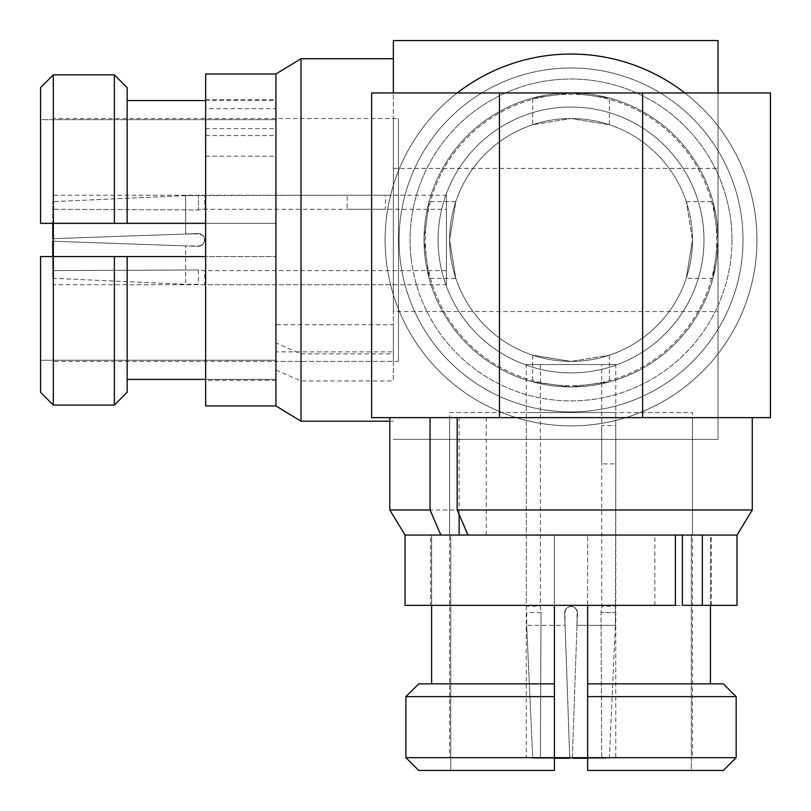 <?xml version="1.0" encoding="UTF-8"?>
<svg xmlns="http://www.w3.org/2000/svg" width="811" height="811" viewBox="0 0 811 811"><rect width="100%" height="100%" fill="white"/><g stroke="black" fill="none" stroke-linecap="round" stroke-linejoin="round"><path stroke-width="0.61" stroke-dasharray="4.05 3.04" d="M703.978 239.965A132.943 132.943 0 0 0 571.035 107.022A132.943 132.943 0 0 0 438.092 239.965A132.943 132.943 0 0 0 571.035 372.908A132.943 132.943 0 0 0 703.978 239.965A132.943 132.943 0 0 0 571.035 107.022A132.943 132.943 0 0 0 438.092 239.965A132.943 132.943 0 0 0 571.035 372.908A132.943 132.943 0 0 0 703.978 239.965A132.943 132.943 0 0 0 571.035 107.022A132.943 132.943 0 0 0 438.092 239.965A132.943 132.943 0 0 0 571.035 372.908A132.943 132.943 0 0 0 703.978 239.965A132.943 132.943 0 0 0 571.035 107.022A132.943 132.943 0 0 0 438.092 239.965A132.943 132.943 0 0 0 571.035 372.908A132.943 132.943 0 0 0 703.978 239.965M716.762 239.965A145.727 145.727 0 0 0 571.035 94.238A145.727 145.727 0 0 0 425.309 239.965A145.727 145.727 0 0 0 571.035 385.691A145.727 145.727 0 0 0 716.762 239.965A145.727 145.727 0 0 0 571.035 94.238A145.727 145.727 0 0 0 425.309 239.965A145.727 145.727 0 0 0 571.035 385.691A145.727 145.727 0 0 0 716.762 239.965M737.017 605.351L405.064 605.351M405.064 535.057L737.017 535.057L405.064 535.057M675.391 605.351L682.365 605.351M675.391 535.057L702.346 535.057M654.842 605.351L654.842 535.057M440.9 535.057L459.127 535.057L430.631 535.057L430.631 605.351M711.45 605.351L711.45 535.057L468.018 535.057M723.321 770.45L587.651 770.45L587.651 757.667L692.472 757.667L692.472 412.535L449.598 412.535L449.598 757.667L554.42 757.667L554.42 770.45L418.75 770.45M692.472 757.667L449.598 757.667M449.598 412.535L692.472 412.535M526.298 757.667L615.782 757.667L526.298 757.667L526.298 412.535L615.782 412.535L526.298 412.535M615.782 412.535L615.782 757.667M615.782 463.892L615.782 425.542L601.721 425.542L601.721 463.892L615.782 463.892L615.377 625.362L576.976 625.362L577.077 610.49L574.492 607.206L570.366 606.222L566.605 607.986L564.699 611.778L565.095 625.362L526.694 625.362L526.755 612.579L541.028 612.579L540.359 606.192L526.298 606.192L526.298 364.544L615.782 364.544L615.782 463.892M615.782 364.544L526.298 364.544M540.359 364.544L540.359 606.192L541.028 612.579L540.39 758.255L541.028 612.579L526.755 612.579L526.694 625.362L565.095 625.362L564.993 610.49L567.588 607.206L571.714 606.222L575.475 607.986L577.432 612.579L577.077 610.48L574.452 607.186L570.326 606.233L566.544 608.037L564.649 612.579L566.027 608.615L569.606 606.354L573.793 606.81L575.536 608.037L577.391 611.849L576.976 625.362L615.377 625.362L615.782 606.192L601.721 606.192L601.042 612.579L615.316 612.579L601.042 612.579L601.691 758.255L601.042 612.579L601.721 606.192L601.721 364.544L540.359 364.544L601.721 364.544M569.758 758.255L565.095 625.362L569.758 758.255L532.715 758.255L526.694 625.362L532.715 758.255L569.758 758.255L564.649 612.579L569.758 758.255L532.715 758.255L554.42 758.255M577.432 612.579L572.313 758.255L601.691 758.255L572.313 758.255L577.432 612.579M587.651 758.255L609.365 758.255L615.377 625.362L609.365 758.255L572.313 758.255M712.95 278.315L718.039 239.965A147.004 147.004 0 0 1 571.035 386.969A147.004 147.004 0 0 1 424.031 239.965A147.004 147.004 0 0 1 571.035 92.961A147.004 147.004 0 0 0 424.031 239.965A147.004 147.004 0 0 0 571.035 386.969A147.004 147.004 0 0 0 718.039 239.965A147.004 147.004 0 0 0 571.035 92.961L371.62 92.961L371.62 417.645L770.45 417.645L770.45 92.961L571.035 92.961A147.004 147.004 0 0 1 718.039 239.965L712.95 201.615L718.039 239.965L712.95 278.315L686.258 278.315L692.472 239.965A121.437 121.437 0 0 1 571.035 361.402A121.437 121.437 0 0 1 449.598 239.965A121.437 121.437 0 0 1 571.035 118.528A121.437 121.437 0 0 1 692.472 239.965L686.258 278.315M692.472 417.645L449.598 417.645L692.472 417.645L692.472 535.25L691.337 535.25L692.472 535.25M736.175 757.667L587.651 757.667L587.651 683.855L723.321 683.855M691.337 770.45L587.651 770.45L587.651 535.25L587.651 770.45L691.337 770.45L691.337 535.25L691.337 770.45M736.175 696.639L587.651 696.639M554.42 757.667L405.895 757.667L405.895 696.639L554.42 696.639L554.42 770.45L450.744 770.45L450.744 535.25L450.744 770.45L554.42 770.45L554.42 535.25L587.651 535.25L554.42 535.25L554.42 696.639L554.42 535.25L587.651 535.25L554.42 535.25L554.42 605.351M418.75 683.855L554.42 683.855L431.614 683.855L431.614 535.25L450.744 535.25L449.598 535.25L449.598 417.645M449.598 535.25L431.614 535.25L431.614 605.351M710.456 605.351L710.456 535.25L711.45 535.25L691.337 535.25L710.456 535.25L710.456 683.855L587.651 683.855L587.651 605.351M752.273 509.977L389.797 509.977M587.651 683.855L710.456 683.855M431.614 683.855L554.42 683.855M430.631 535.25L711.45 535.25M486.245 535.057L486.245 417.645L457.161 417.645L752.273 417.645L389.797 417.645L459.127 417.645L459.127 514.519M486.245 417.645L459.127 417.645M455.812 278.315L449.598 239.965L455.812 278.315L429.12 278.315L424.031 239.965A147.004 147.004 0 0 0 571.035 386.969A147.004 147.004 0 0 0 718.039 239.965A147.004 147.004 0 0 0 571.035 92.961A147.004 147.004 0 0 0 424.031 239.965L429.12 201.615L424.031 239.965L429.12 278.315M449.598 239.965A121.437 121.437 0 0 0 571.035 361.402A121.437 121.437 0 0 0 692.472 239.965L686.258 201.615L692.472 239.965A121.437 121.437 0 0 0 571.035 118.528A121.437 121.437 0 0 0 449.598 239.965L455.812 201.615L449.598 239.965M686.258 201.615L712.95 201.615M455.812 201.615L429.12 201.615M205.649 405.936L205.649 73.983M393.355 324.755L393.355 351.873L275.943 351.873L275.943 405.936L275.943 99.55L275.943 324.755L393.355 324.755L393.355 353.839L301.023 353.839L275.943 342.982L275.943 73.983L275.943 108.654L205.649 108.654M205.649 99.55L275.943 99.55L275.943 128.635L275.943 108.654M205.649 156.158L275.943 156.158M275.943 351.873L275.943 380.369L205.649 380.369M205.649 135.609L275.943 135.609M205.649 128.635L275.943 128.635M53.333 361.402L53.333 118.528L398.465 118.528L398.465 361.402L53.333 361.402L53.333 256.58L127.145 256.58L127.145 392.25M53.333 118.528L53.333 223.349L40.55 223.349L40.55 87.679L40.55 223.349L53.333 223.349L53.333 74.825L114.361 74.825L114.361 223.349L53.333 223.349M398.465 361.402L398.465 118.528M53.333 284.702L53.333 195.218L53.333 284.702L398.465 284.702L398.465 195.218L398.465 284.702M398.465 195.218L53.333 195.218M347.108 195.218L385.458 195.218L385.458 209.279L347.108 209.279L347.108 195.218L185.638 195.623L185.638 234.024L200.51 233.923L203.794 236.508L204.777 240.634L203.014 244.395L199.222 246.301L185.638 245.905L185.638 284.306L198.421 284.245L198.421 269.972L204.808 270.641L204.808 284.702L446.455 284.702L446.455 195.218L347.108 195.218M446.455 195.218L446.455 284.702M446.455 270.641L204.808 270.641L198.421 269.972L52.745 270.61L198.421 269.972L198.421 284.245L185.638 284.306L185.638 245.905L200.51 246.007L203.794 243.412L204.777 239.286L203.014 235.525L198.421 233.568L200.52 233.923L203.814 236.548L204.767 240.674L202.963 244.456L198.421 246.351L202.385 244.973L204.646 241.394L204.19 237.207L202.963 235.464L199.151 233.609L185.638 234.024L185.638 195.623L204.808 195.218L204.808 209.279L198.421 209.958L198.421 195.684L198.421 209.958L52.745 209.309L198.421 209.958L204.808 209.279L446.455 209.279L446.455 270.641L446.455 209.279M52.745 256.58L52.745 278.285L185.638 284.306L52.745 278.285L52.745 241.242L198.421 246.351L52.745 241.242L52.745 278.285L52.745 241.242L185.638 245.905L52.745 241.242M52.745 238.687L198.421 233.568L52.745 238.687L52.745 201.635L52.745 223.349M185.638 195.623L52.745 201.635L185.638 195.623M718.039 92.961L718.039 439.38L393.355 439.38L718.039 439.38L718.039 40.55L393.355 40.55L393.355 311.546L718.039 311.546M393.355 311.546L393.355 92.961M393.355 118.528L393.355 361.402L393.355 118.528L275.75 118.528L275.75 119.663L275.75 118.528M114.361 256.58L114.361 405.105L53.333 405.105L53.333 256.58L40.55 256.58L275.75 256.58L40.55 256.58L40.55 392.25L40.55 256.58L40.55 360.256L275.75 360.256L40.55 360.256L40.55 392.25M127.145 87.679L127.145 223.349L114.361 223.349L275.75 223.349L275.75 256.58L275.75 223.349L40.55 223.349L40.55 119.663L275.75 119.663L40.55 119.663L40.55 87.679M275.75 361.402L275.75 360.256L275.75 361.402L393.355 361.402M127.145 256.58L127.145 379.386L127.145 256.58L205.649 256.58M205.649 223.349L275.75 223.349L275.75 256.58L275.75 223.349L127.145 223.349L127.145 100.544L127.145 223.349M127.145 100.544L275.75 100.544L275.75 99.55L275.75 119.663L275.75 100.544L205.649 100.544M205.649 379.386L275.75 379.386L275.75 360.256L275.75 379.386L127.145 379.386M301.023 353.839L301.023 58.727M275.75 380.369L275.75 99.55M275.943 324.755L275.943 342.982M275.943 370.1L301.023 380.957L393.355 380.957L393.355 351.873M301.023 421.203L301.023 380.957M393.355 353.839L393.355 380.957M393.355 421.203L389.797 421.203M393.355 168.374L718.039 168.374M571.035 361.402A121.437 121.437 0 0 0 692.472 239.965A121.437 121.437 0 0 0 571.035 118.528A121.437 121.437 0 0 0 449.598 239.965A121.437 121.437 0 0 0 571.035 361.402L532.685 355.188L571.035 361.402A121.437 121.437 0 0 1 449.598 239.965A121.437 121.437 0 0 1 571.035 118.528L532.685 124.742L571.035 118.528L609.385 124.742L571.035 118.528A121.437 121.437 0 0 1 692.472 239.965A121.437 121.437 0 0 1 571.035 361.402L609.385 355.188L571.035 361.402M532.685 98.05L571.035 92.961L532.685 98.05L532.685 124.742M571.035 92.961L609.385 98.05L571.035 92.961A147.004 147.004 0 0 1 718.039 239.965A147.004 147.004 0 0 1 571.035 386.969A147.004 147.004 0 0 1 424.031 239.965A147.004 147.004 0 0 1 571.035 92.961M609.385 124.742L609.385 98.05M532.685 381.88L571.035 386.969L609.385 381.88L571.035 386.969L532.685 381.88L532.685 355.188M609.385 355.188L609.385 381.88M457.222 92.961A185.912 185.912 0 0 0 571.035 425.876A185.912 185.912 0 0 0 756.947 239.965A185.912 185.912 0 0 0 571.035 54.053A185.912 185.912 0 0 0 385.124 239.965A185.912 185.912 0 0 0 571.035 425.876A185.912 185.912 0 0 0 684.849 92.961M424.031 239.965A147.004 147.004 0 0 0 571.035 386.969A147.004 147.004 0 0 0 718.039 239.965A147.004 147.004 0 0 0 571.035 92.961A147.004 147.004 0 0 0 424.031 239.965A147.004 147.004 0 0 0 571.035 386.969A147.004 147.004 0 0 0 718.039 239.965A147.004 147.004 0 0 0 571.035 92.961A147.004 147.004 0 0 0 424.031 239.965M386.35 261.294A185.912 185.912 0 0 1 549.706 55.28A185.912 185.912 0 0 1 755.72 218.625A185.912 185.912 0 0 1 592.375 424.65A185.912 185.912 0 0 1 386.35 261.294A185.912 185.912 0 0 1 549.706 55.28A185.912 185.912 0 0 1 755.72 218.625A185.912 185.912 0 0 1 592.375 424.65A185.912 185.912 0 0 1 386.35 261.294A185.912 185.912 0 0 0 592.375 424.65A185.912 185.912 0 0 0 755.72 218.625M717.066 223.096A147.004 147.004 0 0 1 587.904 385.995A147.004 147.004 0 0 1 425.005 256.834A147.004 147.004 0 0 1 554.166 93.934A147.004 147.004 0 0 1 717.066 223.096A147.004 147.004 0 0 1 587.904 385.995A147.004 147.004 0 0 1 425.005 256.834A147.004 147.004 0 0 1 554.166 93.934A147.004 147.004 0 0 1 717.066 223.096A147.004 147.004 0 0 0 554.166 93.934A147.004 147.004 0 0 0 425.005 256.834M743.008 239.965A171.973 171.973 0 0 0 571.035 67.992A171.973 171.973 0 0 0 399.073 239.965A171.973 171.973 0 0 0 571.035 411.927A171.973 171.973 0 0 0 743.008 239.965M731.988 239.965A160.943 160.943 0 0 0 571.035 79.012A160.943 160.943 0 0 0 410.092 239.965A160.943 160.943 0 0 0 571.035 400.908A160.943 160.943 0 0 0 731.988 239.965M400.208 259.692A171.973 171.973 0 0 1 551.308 69.128A171.973 171.973 0 0 1 741.872 220.227A171.973 171.973 0 0 1 590.773 410.792A171.973 171.973 0 0 1 400.208 259.692M411.157 258.435A160.943 160.943 0 0 1 552.565 80.076A160.943 160.943 0 0 1 730.924 221.494A160.943 160.943 0 0 1 589.506 399.843A160.943 160.943 0 0 1 411.157 258.435"/><path stroke-width="1.22" d="M457.161 417.645L457.161 509.977L752.273 509.977L737.017 535.057L737.017 605.351L682.365 605.351L682.365 535.057M389.797 417.645L389.797 509.977L405.064 535.057L405.064 605.351L675.391 605.351L675.391 535.057L405.064 535.057L440.9 535.057L430.043 509.977L430.043 417.645M457.161 509.977L468.018 535.057L737.017 535.057L702.346 535.057L702.346 605.351M418.75 770.45L405.895 757.667L418.75 770.45L554.42 770.45L554.42 757.667L587.651 757.667L587.651 770.45L723.321 770.45L736.175 757.667L723.321 770.45M572.313 758.255L572.333 757.667L572.313 758.255L587.651 758.255M569.738 757.667L569.758 758.255L554.42 758.255M723.321 683.855L736.175 696.639L736.175 757.667L736.175 696.639L723.321 683.855L587.651 683.855L587.651 696.639L736.175 696.639M554.42 757.667L554.42 696.639L554.42 757.667L405.895 757.667L405.895 696.639L418.75 683.855L405.895 696.639L554.42 696.639L554.42 683.855L418.75 683.855M587.651 696.639L587.651 757.667L736.175 757.667M710.456 683.855L710.456 605.351M587.651 605.351L587.651 683.855M554.42 683.855L554.42 605.351M431.614 605.351L431.614 683.855M389.797 509.977L430.043 509.977M752.273 417.645L752.273 509.977M459.127 514.519L459.127 535.057M499.454 417.645L499.454 92.961L371.62 92.961L371.62 417.645L642.626 417.645L642.626 92.961L770.45 92.961L770.45 417.645L642.626 417.645M499.454 92.961L642.626 92.961M275.943 73.983L205.649 73.983L205.649 405.936L275.943 405.936L275.943 73.983L275.943 405.936L301.023 421.203L301.023 58.727L275.943 73.983M127.145 87.679L114.361 74.825L114.361 223.349L127.145 223.349L127.145 87.679L114.361 74.825L53.333 74.825L40.55 87.679L40.55 223.349L53.333 223.349L53.333 256.58L40.55 256.58L40.55 392.25L53.333 405.105L114.361 405.105L127.145 392.25L127.145 256.58L114.361 256.58L114.361 405.105L127.145 392.25M53.333 241.262L52.745 241.242L52.745 256.58M53.333 238.667L52.745 238.687L52.745 223.349M393.355 92.961L393.355 40.55L718.039 40.55L718.039 92.961M40.55 87.679L53.333 74.825L53.333 223.349L114.361 223.349L53.333 223.349M114.361 256.58L53.333 256.58L53.333 405.105L40.55 392.25M205.649 256.58L127.145 256.58M127.145 223.349L205.649 223.349M205.649 100.544L127.145 100.544M127.145 379.386L205.649 379.386M389.797 421.203L301.023 421.203M393.355 58.727L301.023 58.727M684.849 92.961A185.912 185.912 0 0 0 457.222 92.961"/></g></svg>
